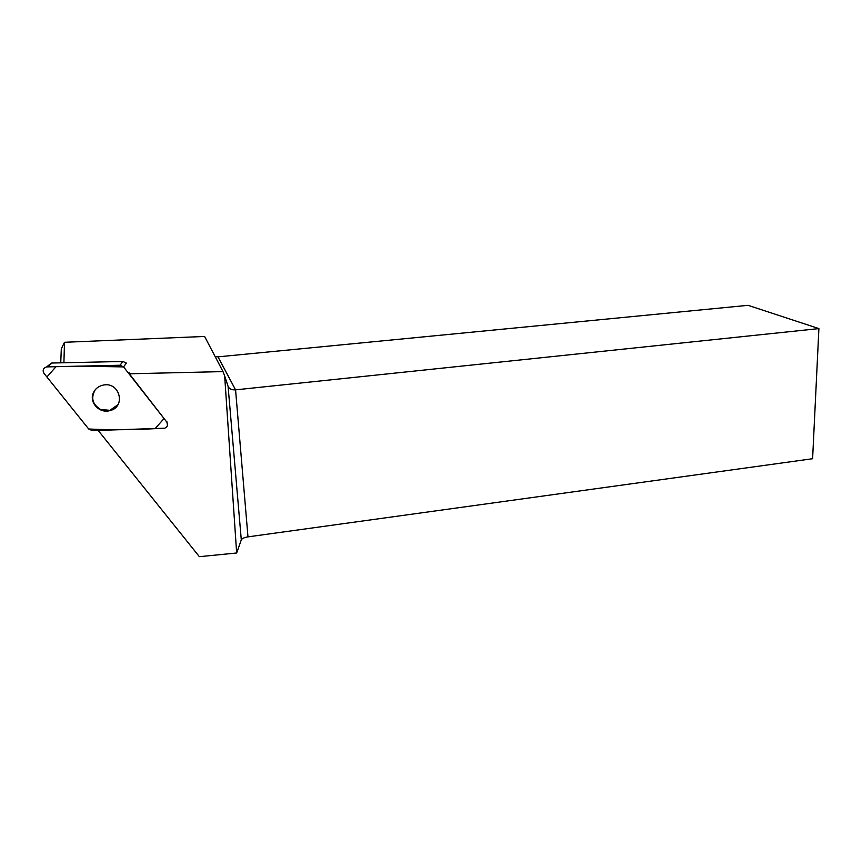 <?xml version="1.0" encoding="UTF-8"?>
<svg xmlns="http://www.w3.org/2000/svg" width="862" height="862" viewBox="0 0 862 862"><rect width="100%" height="100%" fill="white"/><g stroke="black" fill="none" stroke-linecap="round" stroke-linejoin="round"><path stroke-width="1.29" d="M48.121 366.113L52.022 363.021L122.932 361.48L126.369 363.096L123.546 366.889L120.012 365.24L46.634 366.9C43.208 368.074 42.335 370.24 44.005 373.386L88.7 429.007L92.234 430.612L164.75 428.198C167.594 426.809 168.262 424.75 166.765 422.024L123.546 366.889M93.635 392.253C88.463 401.714 99.033 413.782 109.679 410.668C126.402 407.263 119.818 381.23 103.117 385.12C98.785 386.079 95.617 388.45 93.635 392.253M166.765 422.024L129.354 373.796L222.999 371.597L224.67 375.994L236.651 552.995L199.37 556.68L98.171 430.429M166.883 421.68L167.465 425.419M222.999 371.597L204.606 336.46L64.499 342.289L61.31 348.787L60.739 362.837M64.499 342.289L63.907 362.762M129.375 372.75L129.354 373.796M215.134 356.588L217.978 356.857L748.065 305.32L818.9 328.594L235.563 389.85C231.695 390.087 229.206 388.924 228.085 386.338L224.67 375.994M818.9 328.594L812.607 458.724L247.976 536.864C244.258 537.468 242.039 538.481 241.295 539.903L236.651 552.995M117.975 404.655L109.894 410.334L100.542 409.439C92.363 404.332 90.618 397.738 95.316 389.678M88.689 428.996C110.681 430.063 132.813 429.944 155.106 428.651L164.028 418.533L123.557 366.9L78.841 366.156L56.019 366.662L46.904 376.996L88.689 428.996M52.022 363.021L47.184 366.856M120.012 365.24L122.932 361.48M217.978 356.857L235.563 389.85L247.976 536.864M241.295 539.903L228.085 386.338M51.483 363.064L46.634 366.9"/></g></svg>
